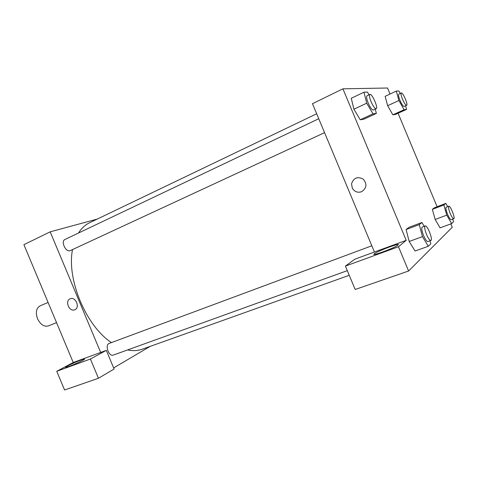 <?xml version="1.0" encoding="UTF-8"?>
<svg xmlns="http://www.w3.org/2000/svg" width="478" height="478" viewBox="0 0 478 478"><rect width="100%" height="100%" fill="white"/><g stroke="black" fill="none" stroke-linecap="round" stroke-linejoin="round"><path stroke-width="0.72" d="M48.087 302.437L40.08 305.86C36.25 308.179 35.396 312.469 37.517 318.718C40.469 324.604 44.113 326.994 48.439 325.906L56.535 322.614M56.739 371.298L64.572 389.994L98.456 378.271L90.402 359.032L56.739 371.298L73.236 362.497L23.9 244.676L50.172 231.842L97.213 219.091M67.828 365.843C73.439 362.784 86.476 357.64 84.367 359.319C82.676 361.051 63.15 369.213 65.809 367.08L67.828 365.843M73.236 362.497L106.307 350.368L90.402 359.032M106.307 350.368L114.105 369.004L98.456 378.271M150.164 346.389L113.65 367.911M74.747 309.756C69.28 312.307 64.524 300.77 70.224 298.78C75.602 296.3 80.37 307.581 74.849 309.714L74.849 309.714C80.37 307.581 75.602 296.3 70.224 298.78C64.524 300.77 69.28 312.307 74.747 309.756M100.667 352.441L50.172 231.842M324.562 132.657L70.081 250.699C65.695 252.438 60.575 241.193 64.966 239.466L318.742 118.741M347.309 270.65L113.34 355.07C108.847 357.024 104.551 344.805 109.235 343.407L371.836 245.788M349.251 275.298L142.313 349.191C137.849 350.792 132.938 351.037 127.584 349.926M111.464 342.583C86.112 326.121 66.496 279.295 72.519 249.588M78.482 233.037C81.493 228.287 85.192 224.863 89.571 222.766L316.669 113.77M374.435 252.008L354.903 259.172L345.403 266.091L398.473 246.75L406.216 240.344L374.435 252.008L312.463 103.702L342.911 88.83L387.527 88.006L390.042 94.029M345.403 266.091L355.178 289.483L408.606 271.008L452.26 227.271L450.85 223.883M374.423 253.722L374.423 253.722C377.919 250.807 402.452 241.844 397.827 245.208C394.153 248.213 369.643 257.092 374.423 253.722L374.692 254.362M398.473 246.75L408.606 271.008M443.877 204.966L432.351 209.352L434.46 207.733L432.351 209.352L435.165 219.486L440.071 227.839L435.165 219.486L446.787 215.142L443.877 204.966L445.849 203.389L447.713 206.645M405.583 105.787L406.587 109.384L395.485 114.427L392.868 114.822L387.64 105.728L385.143 96.329L396.31 91.083L398.903 90.993L400.283 93.455M375.266 109.133L376.371 113.423L363.764 119.231L360.239 119.769L353.911 109.229L351.264 98.289L363.955 92.206L367.451 92.087L369.046 94.817M419.272 224.618L406.103 229.548L408.935 227.361L406.103 229.548L409.168 241.48L415.071 251.01L409.168 241.48L422.468 236.616L419.272 224.618L421.931 222.491L424.219 226.315M398.072 113.256L437.113 206.723M406.216 240.344L342.911 88.83M361.565 191.726C357.669 192.945 354.598 191.809 352.352 188.32L351.527 183.821C353.577 177.846 357.448 176.263 363.137 179.077C367.283 183.964 366.757 188.183 361.565 191.726M361.565 191.72C366.757 188.183 367.283 183.964 363.137 179.077C357.448 176.263 353.577 177.846 351.533 183.821L352.352 188.32C354.598 191.809 357.669 192.945 361.565 191.72M376.371 113.423L373.007 113.878L366.722 103.188L363.955 92.206M369.864 94.423L367.032 95.773C366.22 96.568 366.614 98.994 368.209 103.063C370.301 107.705 372.015 110.024 373.348 110.024L376.192 108.703C378.504 108.022 371.896 93.085 369.864 94.423C369.07 95.212 369.47 97.643 371.071 101.718C373.169 106.367 374.877 108.697 376.192 108.703M363.764 119.231L360.239 119.769L353.911 109.217L366.722 103.188M373.007 113.878L360.239 119.769M406.587 109.384L404.095 109.719L398.903 100.511L396.31 91.083M401.281 92.989L398.789 94.154C398.198 94.793 398.604 96.879 400.002 100.416C401.765 104.377 403.151 106.385 404.149 106.445L406.653 105.297C408.385 104.843 402.775 91.967 401.281 92.989C400.701 93.622 401.114 95.714 402.518 99.257C404.28 103.218 405.661 105.232 406.653 105.297M395.485 114.427L392.868 114.822L387.64 105.716L398.903 100.511M404.095 109.719L392.868 114.822M430.027 240.804L430.839 243.822L428.318 246.278L422.468 236.616M425.181 225.957L422.241 227.05C421.309 228 421.757 230.862 423.592 235.624C425.348 239.603 426.794 241.581 427.924 241.563L430.881 240.494C433.259 239.998 427.296 224.797 425.181 225.957C424.261 226.907 424.721 229.769 426.561 234.543C428.324 238.528 429.764 240.512 430.881 240.494M428.318 246.278L415.071 251.01M421.931 222.491L408.935 227.361M452.75 219.085L453.526 221.768L451.656 223.59L446.787 215.142M448.812 206.233L446.243 207.207C445.58 207.96 446.034 210.362 447.611 214.413C449.141 217.878 450.336 219.629 451.202 219.659L453.783 218.703C455.558 218.362 450.36 205.319 448.812 206.233C448.161 206.986 448.627 209.388 450.204 213.439C451.734 216.916 452.929 218.673 453.783 218.703M451.656 223.59L440.071 227.839M445.849 203.389L434.46 207.733"/></g></svg>
